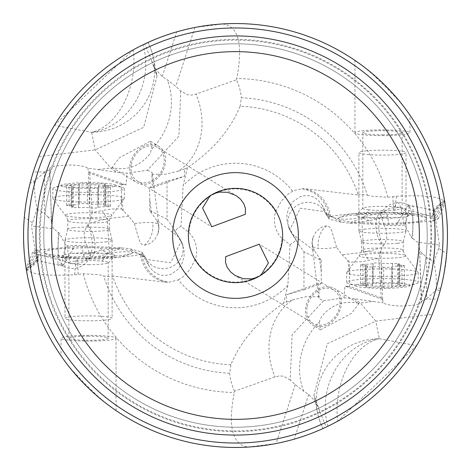 <?xml version="1.0" encoding="UTF-8"?>
<svg xmlns="http://www.w3.org/2000/svg" width="471" height="471" viewBox="0 0 471 471"><rect width="100%" height="100%" fill="white"/><g stroke="black" fill="none" stroke-linecap="round" stroke-linejoin="round"><path stroke-width="0.35" stroke-dasharray="2.35 1.77" d="M178.438 279.851L183.025 276.86L189.913 269.647L195.33 259.15A26.352 26.352 0 0 0 188.983 232.497L180.999 226.427A23.962 15.355 85 0 0 174.982 231.338A28.813 1.407 60.8 0 1 181.588 242.736L183.949 249.3L184.137 256.242L182.153 263.148L177.997 269.306L171.35 274.051C161.93 277.354 154.341 274.458 148.595 265.361A16.532 0.807 -119.2 0 0 142.018 254.034A31.121 3.256 180 0 0 141.494 254.157C144.909 270.154 154.117 279.509 169.113 282.223L178.438 279.851A72.275 72.275 0 0 0 287.893 285.285L290.001 244.573L282.017 238.503A26.352 26.352 0 0 1 275.67 211.85L281.087 201.352L287.975 194.14L293.639 190.625L301.887 188.777C316.883 191.491 326.091 200.846 329.506 216.843A31.121 3.256 180 0 1 328.982 216.966A16.532 0.807 60.8 0 1 322.405 205.639L325.331 213.016L341.705 222.324L329.141 219.08L328.982 216.966M299.008 244.955L292.073 233.922L290.319 230.79L296.018 239.662A23.962 15.355 85 0 1 290.001 244.573M296.018 239.662A28.813 1.407 -119.2 0 1 289.412 228.264L287.051 221.7L286.863 214.758L288.847 207.852L293.003 201.694L299.65 196.949C309.07 193.646 316.659 196.542 322.405 205.639M174.982 231.338L171.939 225.95L167.04 219.227L167.04 181.229L184.532 176.236L184.532 168.971L187.405 167.747C212.745 150.443 230.313 129.949 240.116 106.258A129.325 129.325 0 0 1 358.319 195.006L305.126 188.777L301.887 188.777M187.405 167.747L183.107 185.715L180.999 226.427M444.936 202.972L444.748 201.759L434.963 220.681L438.242 218.721L435.122 216.79L426.067 215.076L412.09 213.775L394.775 213.027C365.213 212.562 343.854 213.734 330.689 216.542L329.506 216.843M330.689 216.542C327.804 201.3 319.285 192.044 305.126 188.777M434.963 220.681L397.365 224.331L388.805 224.561L371.395 224.178L349.617 223.119L341.705 222.324M400.633 213.616L405.878 214.352L408.481 215.229L408.145 216.148L404.919 217.001L391.513 218.155L374.133 218.185L365.684 217.702L359.043 216.825L356.435 215.948L356.27 215.4L356.759 215.029L359.985 214.175L373.379 213.022L390.753 212.986L400.633 213.604L406.697 213.016L413.467 215.335L401.015 214.452L371.478 214.175L357.725 214.811L346.762 215.889L339.827 217.284L338.649 217.749L337.695 218.844L340.615 220.387L351.437 222.094M364.283 217.555L351.443 222.082L378.413 223.378L393.403 223.254L407.162 222.624L418.136 221.547L425.089 220.151L427.238 218.597L426.29 217.749L424.342 217.054L413.456 215.335M434.645 220.775L432.543 220.469L431.777 219.021L432.296 216.313L405.237 209.642L398.702 221.017L396.152 224.373M405.237 209.642L405.56 209.071A19.641 14.424 10.1 0 0 394.769 207.629A19.641 14.424 10.1 0 0 383.406 212.038L386.273 213.151L387.527 216.077L388.805 224.561M349.617 223.119L369.235 220.74L387.527 216.077M290.319 230.79L289.789 229.824L300.292 208.223L324.566 211.632A19.641 18.822 160.2 0 0 299.503 204.137A19.641 18.822 160.2 0 0 288.964 227.87L288.964 227.87A19.641 18.822 160.2 0 0 290.319 230.79L289.412 228.264M296.642 240.84L299.061 245.05L303.96 251.773L321.251 260.398L314.31 250.696L292.073 233.928L289.789 229.824A19.641 19.641 0 0 1 288.964 227.87L287.969 225.114M314.31 250.696L312.461 245.002A19.641 4.469 -7.1 0 0 312.196 245.909A19.641 4.469 -7.1 0 0 318.296 248.335A19.641 4.469 -7.1 0 0 336.571 247.263L342.152 254.793L349.594 262.106L362.069 261.711L378.819 258.314L381.239 297.819L382.676 299.474L380.803 250.707L382.105 247.634L385.466 242.106L386.797 237.796L386.815 232.874L385.69 228.753L383.859 224.855A19.641 3.303 -2.2 0 0 403.47 225.203A19.641 3.303 -2.2 0 0 404.895 225.079L411.519 237.749L412.684 238.414L413.091 206.045L407.238 206.539L405.56 209.071M336.571 247.263L331.973 231.508L330.377 227.87L328.681 226.351L326.68 225.862L323.924 226.257L320.139 228.058L315.682 232.291L312.909 237.737L312.255 243.495L312.461 245.002M371.395 224.178L369.235 220.74L361.646 217.49L363.753 252.315L342.152 254.793M303.96 251.773L303.96 289.771L286.468 294.764L286.468 302.029L283.595 303.253L287.893 285.285M240.116 106.258L241.358 97.75A137.879 137.879 0 0 1 367.339 195.135L361.71 194.388L358.319 195.006M180.764 91.027L178.903 136.219L147.417 170.214L127.046 173.193L116.755 172.239L110.679 167.994L95.183 149.89L91.68 132.292A62.861 52.74 -71.1 0 0 145.769 64.333A62.861 52.74 -71.1 0 0 142.954 44.822L133.228 49.855A62.861 41.16 100.6 0 1 91.68 132.292L54.424 125.339L45.958 140.652L38.781 156.607L95.183 149.89L143.661 127.311L157.043 76.114L151.256 59.776L153.411 64.969L156.178 70.038L162.271 76.549L167.193 79.711L175.795 86.393L180.764 91.027L187.493 94.777L191.532 95.083L195.877 94.147L236.436 79.787A73.276 62.861 160.5 0 1 241.358 97.75M184.532 168.971L178.562 171.085A62.861 53.924 -109.5 0 0 195.047 152.427A62.861 53.924 -109.5 0 0 202.006 121.536A62.861 53.924 -109.5 0 0 195.877 94.141M367.339 195.135L371.731 196.266L387.715 197.249L392.82 196.695C393.297 209.265 393.95 214.705 394.769 213.01M432.19 216.613A31.427 31.427 0 0 1 444.542 200.511A211.95 211.95 0 0 1 444.824 202.242C441.769 196.801 425.613 194.8 396.358 196.236L392.82 196.695M396.358 196.236L394.775 213.022M236.436 79.787L236.754 78.557C243.324 44.015 238.573 25.811 222.506 23.95L194.864 27.483L176.737 31.857L160.517 37.256L144.791 43.944L151.256 59.776M356.694 61.619L364.554 67.371L374.056 75.572L386.597 87.806L398.607 100.494L404.306 107.335L409.958 115.136L409.958 132.757A27.501 2.873 180 0 1 393.244 135.401A27.501 2.873 180 0 1 363.418 134.83A27.501 2.873 180 0 1 354.957 132.757A27.501 2.873 180 0 1 371.672 130.114A27.501 2.873 180 0 1 401.498 130.685A27.501 2.873 180 0 1 409.958 132.757M444.824 202.242L445.007 203.419M444.748 201.759L444.571 200.67L432.543 220.469M404.306 107.335L405.549 108.984C391.46 91.021 377.418 76.861 363.418 66.505L358.631 62.984M147.876 42.514L148.006 42.449A62.861 62.861 0 0 1 153.528 58.469L153.528 58.469A62.861 61.489 -11.3 0 0 147.918 42.49M54.424 125.339L133.228 49.855M38.781 156.607L33.288 171.986L30.215 182.766L27.4 195.3L25.21 209.012L24.262 218.114M24.121 219.951L24.033 221.24M23.933 222.73L23.844 224.337M23.791 225.379L23.762 226.033M23.691 227.799L23.562 233.522M447.45 235.5L446.673 217.367L445.248 205.026M444.771 201.894L441.292 204.361L432.878 214.988L432.296 216.313M432.878 214.988L432.902 211.155L434.303 210.555L439.508 245.038L417.235 242.129L412.684 238.414M441.292 204.361L432.69 211.838M439.508 245.038L438.636 248.347L446.679 253.545L443.6 275.7L440.785 288.234L437.712 299.014L426.19 299.114L421.28 301.358L419.49 248.034L418.919 245.026L417.235 242.129M447.438 237.496L447.397 240.334M447.368 241.364L447.309 243.207M447.238 244.961L447.173 246.339M447.144 246.839L447.067 248.246M446.979 249.665L446.679 253.545M438.636 248.347L434.009 261.676L426.585 257.525L419.337 250.437M434.009 261.676L435.963 274.358L436.77 289.694L440.126 290.748M426.585 257.525L426.585 298.691L436.77 289.694M426.585 298.691L426.19 299.114M421.28 301.358L421.286 302.741L419.113 304.025L415.004 305.067L402.999 306.032L396.447 305.838L390.5 305.19L385.837 304.142L382.988 302.806L382.676 299.474M411.519 237.749A19.641 5.882 89.9 0 0 411.784 213.051A19.641 5.882 89.9 0 0 409.093 206.333L408.746 205.203A19.641 19.641 0 0 0 397.312 202.583A19.641 4.451 85.5 0 1 401.174 209.036A19.641 4.451 85.5 0 1 403.47 225.203M408.651 205.168L407.238 206.539M409.093 206.333A19.152 2.331 107.4 0 1 404.895 225.079M386.273 213.151A19.641 9.814 75.7 0 0 381.745 212.368A19.641 19.641 0 0 1 383.047 212.08L381.21 213.493L380.833 215.047A19.641 7.401 83.1 0 0 379.385 219.922A19.641 7.401 83.1 0 0 383.188 246.027M383.859 224.855L380.833 215.047M329.141 219.08L325.331 213.016L327.074 214.835L332.261 217.414L338.502 218.832L344.931 219.303L353.315 218.868L358.396 218.126L381.745 212.368A19.641 9.814 75.7 0 0 375.946 226.104A19.641 9.814 75.7 0 0 383.029 246.251M380.803 250.707L378.819 258.314M347.751 260.08L349.594 274.893L349.494 286.456A24.357 21.436 78.8 0 1 349.576 286.486L381.239 297.819M349.594 274.893L349.594 262.106M290.236 379.973L283.507 376.223L279.468 375.917L275.123 376.853L234.564 391.213L234.246 392.443C227.676 426.985 232.427 445.189 248.494 447.05L276.136 443.517L294.263 439.143L310.483 433.744L326.209 427.056L317.589 406.031L314.822 400.962L308.729 394.451L303.807 391.289L295.205 384.607L290.236 379.973L292.097 334.781L323.583 300.786L318.743 298.49L319.208 296.683L318.549 283.407L321.304 283.63L321.251 272.05L319.526 258.226M323.583 300.786L343.954 297.807L344.96 286.221L349.494 286.456M321.251 260.398L321.251 272.05M303.96 289.771L321.304 283.63M318.549 283.407L286.468 294.764M319.208 296.683L305.797 296.748L292.438 299.915A62.861 53.924 70.5 0 0 275.953 318.573A62.861 53.924 70.5 0 0 268.994 349.464A62.861 53.924 70.5 0 0 275.123 376.859M286.468 302.029L292.438 299.915M234.564 391.213A73.276 62.861 -19.5 0 1 229.642 373.25L230.884 364.742C240.687 341.051 258.255 320.557 283.595 303.253M230.884 364.742A129.325 129.325 0 0 1 112.681 275.994L165.874 282.223L169.113 282.223M141.494 254.157L140.311 254.458C127.164 257.266 105.804 258.438 76.225 257.973L58.91 257.225L44.933 255.924L35.878 254.21L32.758 252.279L36.037 250.319L26.252 269.241L26.176 268.758C29.231 274.199 45.387 276.2 74.642 274.764L76.225 257.978M165.874 282.223C151.709 278.95 143.19 269.695 140.311 254.458M26.252 269.241L26.429 270.33L38.457 250.531L36.744 250.125L73.635 246.669L99.605 246.822L121.383 247.881L129.295 248.676L141.859 251.92L142.018 254.034M36.355 250.225L36.037 250.319M57.533 255.665L69.985 256.548L99.522 256.825L113.276 256.189L124.238 255.111L131.174 253.716L132.463 253.192L133.305 252.156L130.385 250.613L119.563 248.906M119.552 248.912L92.587 247.622L63.838 248.376L52.864 249.453L45.911 250.849L43.762 252.403L44.71 253.251L46.658 253.946L57.544 255.665L64.297 257.973M38.457 250.531L39.223 251.979L38.704 254.687L65.763 261.358L72.299 249.983L74.848 246.627M65.763 261.358L65.44 261.929A19.641 14.424 -169.9 0 0 76.231 263.371A19.641 14.424 -169.9 0 0 87.594 258.962L84.727 257.849L83.473 254.923L82.195 246.439M121.383 247.881L101.765 250.26L83.473 254.923M171.992 226.045L181.211 241.176L170.708 262.777L146.434 259.368L145.669 257.984L129.295 248.676M148.595 265.361L146.434 259.368A19.641 18.822 -19.8 0 0 171.497 266.863A19.641 18.822 -19.8 0 0 182.036 243.13A19.641 19.641 0 0 0 181.211 241.176L178.927 237.072L156.69 220.304L158.539 225.998A19.641 4.469 172.9 0 0 158.804 225.091A19.641 4.469 172.9 0 0 152.704 222.665A19.641 4.469 172.9 0 0 134.429 223.737L128.848 216.207L107.247 218.685L102.077 210.466L111.692 209.012L121.406 208.894L121.506 184.544L126.04 184.779L127.046 173.193M134.429 223.737L139.027 239.492L140.623 243.13L142.319 244.649L144.32 245.138L147.076 244.743L150.861 242.942L155.318 238.709L158.091 233.263L158.745 227.505L158.539 225.998M183.031 245.886L182.036 243.13A19.641 18.822 -19.8 0 0 180.681 240.21L181.588 242.736M156.69 220.304L149.749 210.602L167.04 219.227M167.04 181.229L149.696 187.37L149.749 198.95L151.474 212.774M149.749 210.602L149.749 198.95M147.417 170.214L152.257 172.51L151.792 174.317L152.451 187.593L149.696 187.37M152.451 187.593L184.532 176.236M151.792 174.317L165.203 174.252L178.562 171.085M91.68 132.292A62.861 61.489 -11.3 0 0 153.528 58.469L157.031 76.061L153.411 64.969M49.72 169.642L51.427 216.513L48.183 217.249L51.663 220.563L51.51 222.966L49.72 169.642L44.81 171.886L33.288 171.986M49.437 168.971L49.714 168.259L51.887 166.975L55.996 165.933L68.001 164.968L74.553 165.162L80.5 165.81L85.163 166.858L88.012 168.194L116.755 172.239M112.934 167.817L112.092 167.393L119.381 157.75L150.467 141.17L151.998 148.765L149.331 154.594C139.487 166.234 127.353 170.637 112.934 167.817A62.861 57.815 -55.1 0 1 110.679 167.994L97.762 169.531M48.183 217.249L44.415 213.475L44.415 172.309L44.81 171.886M44.415 172.309L34.23 181.306L30.874 180.252M34.23 181.306L34.242 182.913A31.469 3.309 179 0 0 30.215 182.766M51.51 222.966L52.081 225.974L53.765 228.871L31.492 225.962L36.991 209.324L35.037 196.643L34.242 182.913M32.364 222.653L24.321 217.455M36.991 209.324L44.415 213.475M23.55 235.5L24.327 253.633L25.752 265.974M29.708 266.639L38.31 259.162L38.122 256.012L29.708 266.639L26.229 269.106M38.31 259.162L38.098 259.845L36.697 260.445L31.492 225.962M25.993 267.622L26.176 268.758A211.95 211.95 0 0 0 26.458 270.489A211.95 211.95 0 0 1 26.176 268.758M114.306 409.381L106.446 403.629L96.944 395.428L84.403 383.194L72.393 370.506L66.694 363.665A211.95 211.95 0 0 1 66.117 362.905L65.587 362.199M65.163 361.628L61.042 355.864A211.95 211.95 0 0 0 65.487 362.058A211.95 211.95 0 0 1 61.042 355.864L61.042 338.243A27.501 2.873 0 0 1 77.756 335.599A27.501 2.873 0 0 1 107.582 336.17A27.501 2.873 0 0 1 116.043 338.243A27.501 2.873 0 0 1 99.328 340.886A27.501 2.873 0 0 1 69.502 340.315A27.501 2.873 0 0 1 61.042 338.243M66.117 362.905A211.95 211.95 0 0 0 66.694 363.665L65.451 362.016C79.54 379.979 93.582 394.139 107.582 404.495L112.369 408.016M323.124 428.486L322.994 428.551A62.861 62.861 0 0 1 317.472 412.531L317.472 412.531A62.861 61.489 168.7 0 0 323.082 428.51M379.32 338.708L416.576 345.661L425.042 330.348L432.219 314.392L375.817 321.11L379.32 338.708A62.861 52.74 108.9 0 0 325.231 406.667A62.861 52.74 108.9 0 0 328.046 426.178L337.772 421.145A62.861 41.16 -79.4 0 1 379.32 338.708A62.861 61.489 168.7 0 0 317.472 412.531L313.969 394.939L317.589 406.031M416.576 345.661L337.772 421.145M432.219 314.392L437.712 299.014M319.744 411.224L313.957 394.892L327.339 343.683L375.817 321.11L360.321 303.006L373.238 301.469L382.988 302.806M303.807 391.289A62.861 57.815 -55.1 0 1 319.002 322.235L320.533 329.83L351.619 313.25L358.908 303.607L334.492 288.611A21.213 16.579 -58.4 0 0 305.85 306.686A21.213 16.579 -58.4 0 0 312.285 324.766A21.213 16.579 -58.4 0 0 340.933 306.686A21.213 16.579 -58.4 0 0 334.492 288.611M358.908 303.607L358.066 303.183A62.861 57.815 -55.1 0 1 360.321 303.006L354.245 298.761L373.238 301.469M319.002 322.235L321.669 316.406C331.513 304.766 343.647 300.363 358.066 303.183M343.954 297.807L354.245 298.761M307.151 306.686A19.641 15.355 121.6 0 1 333.674 289.953A19.641 15.355 121.6 0 1 339.632 306.686A19.641 15.355 121.6 0 1 313.109 323.424A19.641 15.355 121.6 0 1 307.151 306.686M257.602 277.142L258.809 276.477M259.733 275.941L260.987 275.164M211.226 195.088L212.203 194.517M131.368 164.314A19.641 15.355 -58.4 0 1 157.891 147.576A19.641 15.355 -58.4 0 1 163.849 164.314A19.641 15.355 -58.4 0 1 137.326 181.047A19.641 15.355 -58.4 0 1 131.368 164.314M130.067 164.314A21.213 16.579 121.6 0 0 136.508 182.389A21.213 16.579 121.6 0 0 165.15 164.314A21.213 16.579 121.6 0 0 158.715 146.234A21.213 16.579 121.6 0 0 130.067 164.314M151.998 148.765A62.861 57.815 -55.1 0 0 167.193 79.711M126.04 184.779A24.357 21.436 78.8 0 1 123.62 184.079L88.224 171.409L88.012 168.194M121.406 208.894L128.842 216.207M121.506 184.544A24.357 21.436 -101.2 0 1 121.424 184.514L89.761 173.181L88.324 171.526L90.196 220.293L92.181 212.686L102.077 210.466M92.181 212.686L89.761 173.181M84.727 257.849A19.641 9.814 -104.3 0 0 89.254 258.632A19.641 9.814 -104.3 0 0 95.054 244.896A19.641 9.814 -104.3 0 0 87.971 224.749L90.196 220.293M51.663 220.563L51.427 216.513M87.971 224.749L85.534 228.894L84.203 233.204L84.185 238.126L85.31 242.247L87.141 246.145A19.641 3.303 177.8 0 0 67.53 245.797A19.641 3.303 177.8 0 0 66.105 245.921L59.481 233.251L53.765 228.871M38.122 256.012L38.704 254.687M58.316 232.586L57.909 264.955L63.762 264.461L65.44 261.929M74.642 274.764L83.285 273.751L99.269 274.734L105.581 276.312L109.29 276.612L112.681 275.994M78.18 274.305C77.703 261.735 77.05 256.295 76.231 257.99M88.542 336.188A19.641 2.055 180 0 0 68.901 338.243A19.641 2.055 180 0 0 88.542 340.298A19.641 2.055 180 0 0 108.189 338.243A19.641 2.055 180 0 0 88.542 336.188M88.542 264.673A19.641 2.055 180 0 0 108.018 262.889A19.641 2.055 180 0 0 108.189 262.624A19.641 2.055 180 0 0 102.142 261.14A19.641 2.055 180 0 0 88.542 260.569A19.641 2.055 180 0 0 68.901 262.624A19.641 2.055 180 0 0 69.072 262.889A19.641 2.055 180 0 0 74.942 264.101A19.641 2.055 180 0 0 88.542 264.673M64.303 257.978L70.367 257.384L65.122 256.648L62.519 255.771L62.855 254.852L71.845 253.304L88.154 252.674L96.867 252.815L111.957 254.175L114.565 255.052L114.73 255.6L111.015 256.825L97.621 257.978L80.247 258.014L70.367 257.396M89.967 257.131A19.641 19.641 0 0 1 62.254 265.797L61.907 264.667A19.152 2.331 -72.6 0 1 66.105 245.921M62.349 265.832L63.762 264.461M61.907 264.667A19.641 5.882 -90.1 0 1 59.216 257.949A19.641 5.882 -90.1 0 1 59.481 233.251M87.141 246.145L90.167 255.953L89.814 257.449L87.953 258.92A19.641 19.641 0 0 0 89.254 258.632L109.36 253.51L107.247 218.685L88.895 223.366M435.074 235.5A199.574 199.574 0 0 0 235.5 35.926A199.574 199.574 0 0 0 35.926 235.5A199.574 199.574 0 0 0 235.5 435.074A199.574 199.574 0 0 0 435.074 235.5M427.215 235.5A191.715 191.715 0 0 0 235.5 43.785A191.715 191.715 0 0 0 43.785 235.5A191.715 191.715 0 0 0 235.5 427.215A191.715 191.715 0 0 0 427.215 235.5A191.715 191.715 0 0 0 235.5 43.785A191.715 191.715 0 0 0 43.785 235.5A191.715 191.715 0 0 0 235.5 427.215A191.715 191.715 0 0 0 427.215 235.5A191.715 191.715 0 0 0 235.5 43.785A191.715 191.715 0 0 0 43.785 235.5A191.715 191.715 0 0 0 235.5 427.215A191.715 191.715 0 0 0 427.215 235.5M382.776 299.591L347.38 286.921A24.357 21.436 -101.2 0 0 344.96 286.221M382.458 134.812A19.641 2.055 0 0 0 402.099 132.757A19.641 2.055 0 0 0 382.458 130.702A19.641 2.055 0 0 0 362.811 132.757A19.641 2.055 0 0 0 382.458 134.812M368.858 209.86A19.641 2.055 180 0 1 362.811 208.376A19.641 2.055 180 0 1 362.982 208.111A19.641 2.055 180 0 1 382.458 206.327A19.641 2.055 180 0 1 396.058 206.899A19.641 2.055 180 0 1 401.928 208.111A19.641 2.055 180 0 1 402.099 208.376A19.641 2.055 180 0 1 382.458 210.431A19.641 2.055 180 0 1 368.858 209.86A31.427 21.642 -84.3 0 0 364.283 217.567M105.551 320.062A23.574 2.467 0 0 1 79.746 320.639A23.574 2.467 0 0 1 64.969 318.355A23.574 2.467 0 0 1 71.533 316.647A23.574 2.467 0 0 1 97.338 316.07A23.574 2.467 0 0 1 112.116 318.355A23.574 2.467 0 0 1 105.551 320.062M105.551 241.917A23.574 2.467 180 0 0 112.116 240.21A23.574 2.467 180 0 0 112.104 240.145A23.574 2.467 180 0 0 97.05 237.914A23.574 2.467 180 0 0 71.533 238.509A23.574 2.467 180 0 0 64.98 240.145A23.574 2.467 180 0 0 64.969 240.21A23.574 2.467 180 0 0 79.746 242.5A23.574 2.467 180 0 0 105.551 241.917M73.517 227.764A20.824 2.178 180 0 0 67.73 229.212A20.824 2.178 180 0 0 67.724 229.271A20.824 2.178 180 0 0 80.771 231.29A20.824 2.178 180 0 0 103.567 230.778A20.824 2.178 180 0 0 109.366 229.271A20.824 2.178 180 0 0 109.36 229.212A20.824 2.178 180 0 0 96.06 227.24A20.824 2.178 180 0 0 73.517 227.764M124.244 198.568L111.698 215.435A23.303 2.437 180 0 0 98.433 212.957A23.303 2.437 180 0 0 71.733 213.475A23.303 2.437 0 0 0 65.363 215.412A23.303 2.437 0 0 0 80.965 217.467A23.303 2.437 0 0 0 105.357 216.848A23.303 2.437 180 0 0 111.698 215.435L110.002 217.832L109.366 220.858A20.824 2.178 180 0 1 103.567 222.365A20.824 2.178 0 0 1 80.771 222.877A20.824 2.178 0 0 1 67.724 220.858L67.082 217.832L52.84 198.568A35.749 3.739 180 0 0 75.949 201.871A35.749 3.739 180 0 0 114.335 200.964A35.749 3.739 180 0 0 124.244 198.574M124.291 188.635L124.291 198.373A35.749 3.739 180 0 0 101.883 194.912A35.749 3.739 180 0 0 62.749 195.789A35.749 3.739 180 0 0 52.793 198.373L52.793 188.635A35.749 3.739 180 0 0 75.201 192.103A35.749 3.739 180 0 0 114.335 191.226A35.749 3.739 180 0 0 124.291 188.635A35.749 3.739 180 0 0 122.772 187.558A35.749 3.739 180 0 0 62.749 186.051A35.749 3.739 180 0 0 54.318 187.558A35.749 3.739 180 0 0 52.793 188.635M108.106 187.476A27.118 2.832 180 0 0 114.506 184.697A27.118 2.832 180 0 0 68.978 183.549A27.118 2.832 180 0 0 62.584 184.697A27.118 2.832 180 0 0 74.86 187.958A27.118 2.832 180 0 0 108.106 187.476M87.353 183.478A8.001 0.836 180 0 0 98.61 183.772A4.398 0.459 0 0 1 103.096 183.755A4.398 0.459 0 0 1 105.386 184.155A4.398 0.459 0 0 1 104.786 184.391A8.001 0.836 180 0 0 103.697 184.809A8.001 0.836 180 0 0 108.018 185.55A4.398 0.459 0 0 1 110.391 185.963A4.398 0.459 0 0 1 105.975 186.422A8.001 0.836 180 0 0 100.164 186.681A8.001 0.836 180 0 0 97.939 187.258A8.001 0.836 180 0 0 97.944 187.293A4.398 0.459 0 0 1 97.95 187.317A4.398 0.459 0 0 1 94.677 187.758A4.398 0.459 0 0 1 89.731 187.546A8.001 0.836 180 0 0 78.474 187.258A4.398 0.459 0 0 1 73.988 187.27A4.398 0.459 0 0 1 71.704 186.869A4.398 0.459 0 0 1 72.299 186.634A8.001 0.836 180 0 0 73.388 186.216A8.001 0.836 180 0 0 69.072 185.474A4.398 0.459 0 0 1 66.694 185.062A4.398 0.459 0 0 1 67.918 184.744A4.398 0.459 0 0 1 71.115 184.603A8.001 0.836 180 0 0 79.146 183.767A8.001 0.836 180 0 0 79.14 183.731A4.398 0.459 0 0 1 79.134 183.708A4.398 0.459 0 0 1 80.358 183.39A4.398 0.459 0 0 1 87.353 183.478L87.353 203.796A4.398 0.459 180 0 0 80.358 203.708A4.398 0.459 180 0 0 79.134 204.025A4.398 0.459 180 0 0 79.14 204.049A8.001 0.836 0 0 1 79.146 204.084A8.001 0.836 0 0 1 71.115 204.92A4.398 0.459 180 0 0 67.918 205.062A4.398 0.459 180 0 0 66.694 205.38A4.398 0.459 180 0 0 69.072 205.792A8.001 0.836 0 0 1 73.388 206.534A8.001 0.836 0 0 1 72.299 206.952A4.398 0.459 180 0 0 71.704 207.187A4.398 0.459 180 0 0 73.988 207.587A4.398 0.459 180 0 0 78.474 207.57A8.001 0.836 0 0 1 89.731 207.864A4.398 0.459 180 0 0 94.677 208.076A4.398 0.459 180 0 0 97.95 207.634A4.398 0.459 180 0 0 97.944 207.611A8.001 0.836 0 0 1 97.939 207.576A8.001 0.836 0 0 1 100.164 206.993A8.001 0.836 0 0 1 105.975 206.74A4.398 0.459 180 0 0 110.391 206.28A4.398 0.459 180 0 0 108.018 205.868A8.001 0.836 0 0 1 103.697 205.126A8.001 0.836 0 0 1 104.786 204.708A4.398 0.459 180 0 0 105.386 204.473A4.398 0.459 180 0 0 103.096 204.073A4.398 0.459 180 0 0 98.61 204.084A8.001 0.836 0 0 1 87.353 203.796M365.449 150.938A23.574 2.467 180 0 1 391.254 150.361A23.574 2.467 180 0 1 406.031 152.645A23.574 2.467 180 0 1 399.467 154.353A23.574 2.467 180 0 1 373.662 154.93A23.574 2.467 180 0 1 358.884 152.645A23.574 2.467 180 0 1 365.449 150.938M365.449 229.083A23.574 2.467 0 0 0 358.884 230.79A23.574 2.467 0 0 0 358.896 230.855A23.574 2.467 0 0 0 373.95 233.086A23.574 2.467 0 0 0 399.467 232.491A23.574 2.467 0 0 0 406.02 230.855A23.574 2.467 0 0 0 406.031 230.79A23.574 2.467 0 0 0 391.254 228.5A23.574 2.467 0 0 0 365.449 229.083M397.483 243.236A20.824 2.178 0 0 0 403.27 241.788A20.824 2.178 0 0 0 403.276 241.729A20.824 2.178 0 0 0 390.229 239.71A20.824 2.178 0 0 0 367.433 240.222A20.824 2.178 0 0 0 361.634 241.729A20.824 2.178 0 0 0 361.64 241.788A20.824 2.178 0 0 0 374.94 243.76A20.824 2.178 0 0 0 397.483 243.236M346.756 272.432L359.302 255.565A23.303 2.437 0 0 0 372.567 258.043A23.303 2.437 0 0 0 399.267 257.525A23.303 2.437 180 0 0 405.637 255.588A23.303 2.437 180 0 0 390.035 253.533A23.303 2.437 180 0 0 365.643 254.152A23.303 2.437 0 0 0 359.302 255.565L360.998 253.168L361.634 250.142A20.824 2.178 0 0 1 367.433 248.635A20.824 2.178 180 0 1 390.229 248.123A20.824 2.178 180 0 1 403.276 250.142L403.918 253.168L418.16 272.432A35.749 3.739 0 0 0 395.051 269.129A35.749 3.739 0 0 0 356.665 270.036A35.749 3.739 0 0 0 346.756 272.426M346.709 282.365L346.709 272.627A35.749 3.739 0 0 0 369.117 276.088A35.749 3.739 0 0 0 408.251 275.211A35.749 3.739 0 0 0 418.207 272.627L418.207 282.365A35.749 3.739 0 0 0 395.799 278.897A35.749 3.739 0 0 0 356.665 279.774A35.749 3.739 0 0 0 346.709 282.365A35.749 3.739 0 0 0 348.228 283.442A35.749 3.739 0 0 0 408.251 284.949A35.749 3.739 0 0 0 416.682 283.442A35.749 3.739 0 0 0 418.207 282.365M362.894 283.524A27.118 2.832 0 0 0 356.494 286.303A27.118 2.832 0 0 0 402.022 287.451A27.118 2.832 0 0 0 408.416 286.303A27.118 2.832 0 0 0 396.14 283.042A27.118 2.832 0 0 0 362.894 283.524M383.647 287.522A8.001 0.836 0 0 0 372.39 287.228A4.398 0.459 180 0 1 367.904 287.245A4.398 0.459 180 0 1 365.614 286.845A4.398 0.459 180 0 1 366.214 286.609A8.001 0.836 0 0 0 367.303 286.191A8.001 0.836 0 0 0 362.982 285.45A4.398 0.459 180 0 1 360.609 285.037A4.398 0.459 180 0 1 365.025 284.578A8.001 0.836 0 0 0 370.836 284.319A8.001 0.836 0 0 0 373.061 283.742A8.001 0.836 0 0 0 373.056 283.707A4.398 0.459 180 0 1 373.05 283.683A4.398 0.459 180 0 1 376.323 283.242A4.398 0.459 180 0 1 381.269 283.454A8.001 0.836 0 0 0 392.526 283.742A4.398 0.459 180 0 1 397.012 283.73A4.398 0.459 180 0 1 399.296 284.131A4.398 0.459 180 0 1 398.702 284.366A8.001 0.836 0 0 0 397.612 284.784A8.001 0.836 0 0 0 401.928 285.526A4.398 0.459 180 0 1 404.306 285.938A4.398 0.459 180 0 1 403.082 286.256A4.398 0.459 180 0 1 399.885 286.397A8.001 0.836 0 0 0 391.854 287.233A8.001 0.836 0 0 0 391.86 287.269A4.398 0.459 180 0 1 391.866 287.292A4.398 0.459 180 0 1 390.642 287.61A4.398 0.459 180 0 1 383.647 287.522L383.647 267.204A4.398 0.459 0 0 0 390.642 267.293A4.398 0.459 0 0 0 391.866 266.975A4.398 0.459 0 0 0 391.86 266.951A8.001 0.836 180 0 1 391.854 266.916A8.001 0.836 180 0 1 399.885 266.08A4.398 0.459 0 0 0 403.082 265.938A4.398 0.459 0 0 0 404.306 265.62A4.398 0.459 0 0 0 401.928 265.208A8.001 0.836 180 0 1 397.612 264.466A8.001 0.836 180 0 1 398.702 264.048A4.398 0.459 0 0 0 399.296 263.813A4.398 0.459 0 0 0 397.012 263.413A4.398 0.459 0 0 0 392.526 263.43A8.001 0.836 180 0 1 381.269 263.136A4.398 0.459 0 0 0 376.323 262.924A4.398 0.459 0 0 0 373.05 263.366A4.398 0.459 0 0 0 373.056 263.389A8.001 0.836 180 0 1 373.061 263.424A8.001 0.836 180 0 1 370.836 264.007A8.001 0.836 180 0 1 365.025 264.26A4.398 0.459 0 0 0 360.609 264.72A4.398 0.459 0 0 0 362.982 265.132A8.001 0.836 180 0 1 367.303 265.874A8.001 0.836 180 0 1 366.214 266.292A4.398 0.459 0 0 0 365.614 266.527A4.398 0.459 0 0 0 367.904 266.927A4.398 0.459 0 0 0 372.39 266.916A8.001 0.836 180 0 1 383.647 267.204M195.33 259.15A46.611 46.611 0 0 0 282.017 238.503M275.67 211.85A46.611 46.611 0 0 0 188.983 232.497M292.562 191.149A72.275 72.275 0 0 0 183.107 185.715M398.702 221.017L397.365 224.331M324.566 211.632L329.029 218.727M387.715 197.249A156.949 156.949 0 0 0 236.754 78.557M440.785 288.234A31.469 3.309 179 0 1 436.758 288.087M422.817 253.751L419.573 254.487M394.769 207.629A19.641 4.451 85.5 0 1 397.306 202.583A19.641 19.641 0 0 0 381.033 213.869M382.105 247.634L363.753 252.315L368.923 260.534M326.68 225.862A19.641 13.524 95.7 0 0 320.551 233.492A19.641 13.524 95.7 0 0 318.296 248.335M72.299 249.983L73.635 246.669M141.859 251.92L145.669 257.984L142.077 254.994L138.739 253.586L132.498 252.168L126.069 251.697L117.685 252.132L109.349 253.51L101.765 250.26L99.605 246.822M146.434 259.368L141.971 252.273M180.681 240.21L174.358 230.16M194.864 27.483L175.795 86.393M162.271 76.549L176.737 31.857M123.249 210.92L121.406 196.107M144.32 245.138A19.641 13.524 -84.3 0 0 150.449 237.508A19.641 13.524 -84.3 0 0 152.704 222.665M123.62 184.079L121.424 184.514M83.285 273.751A156.949 156.949 0 0 0 234.246 392.443M295.205 384.607L276.136 443.517M229.642 373.25A137.879 137.879 0 0 1 103.661 275.865M308.729 394.451L294.263 439.143M102.142 261.14A31.427 21.642 -84.3 0 0 106.717 253.433L119.552 248.906M67.53 245.797A19.641 4.451 85.5 0 0 69.826 261.964M90.167 255.953A19.641 7.401 -96.9 0 0 91.615 251.078A19.641 7.401 -96.9 0 0 87.812 224.973M40.1 235.5A195.4 195.4 0 0 0 235.5 430.9A195.4 195.4 0 0 0 430.9 235.5A195.4 195.4 0 0 0 235.5 40.1A195.4 195.4 0 0 0 40.1 235.5M431.636 235.5A196.136 196.136 0 0 0 235.5 39.364A196.136 196.136 0 0 0 39.364 235.5A196.136 196.136 0 0 0 235.5 431.636A196.136 196.136 0 0 0 431.636 235.5M349.576 286.486L347.38 286.921M109.366 229.271L109.366 220.858A20.824 2.178 180 0 0 96.314 218.838A20.824 2.178 180 0 0 73.517 219.351A20.824 2.178 0 0 0 67.724 220.858L67.724 229.271M98.61 204.084L98.61 183.772M104.786 184.391L104.786 204.708M79.14 204.049L79.14 183.731L79.134 204.025M71.115 204.92L71.115 184.603M69.072 205.792L69.072 185.474M72.299 206.952L72.299 186.634M78.474 207.57L78.474 187.258M89.731 207.864L89.731 187.546M97.95 187.317L97.95 207.634L97.944 187.293M105.975 206.74L105.975 186.422M108.018 205.868L108.018 185.55M361.634 241.729L361.634 250.142A20.824 2.178 0 0 0 374.686 252.162A20.824 2.178 0 0 0 397.483 251.649A20.824 2.178 180 0 0 403.276 250.142L403.276 241.729M372.39 266.916L372.39 287.228M366.214 286.609L366.214 266.292M391.86 266.951L391.86 287.269L391.866 266.975M399.885 266.08L399.885 286.397M401.928 265.208L401.928 285.526M398.702 264.048L398.702 284.366M392.526 263.43L392.526 283.742M381.269 263.136L381.269 283.454M373.05 283.683L373.05 263.366L373.056 283.707M365.025 264.26L365.025 284.578M362.982 265.132L362.982 285.45M438.236 218.797L445.013 203.448M408.021 205.126A19.641 19.641 0 0 1 413.091 206.045L434.303 210.555M444.589 200.805A31.427 31.427 0 0 0 432.902 211.155M419.49 248.034L421.563 302.029M312.968 237.531A19.641 19.641 0 0 0 312.196 245.909L318.69 298.096M26.411 270.195A31.427 31.427 0 0 0 38.098 259.845M320.533 329.83L312.285 324.766M313.109 323.424L235.053 275.476M333.674 289.953L259.25 244.231M157.891 147.576L235.947 195.524M150.467 141.17L158.715 146.234M112.092 167.393L136.508 182.389M158.032 233.469A19.641 19.641 0 0 0 158.804 225.091L152.31 172.904M62.979 265.874A19.641 19.641 0 0 1 57.909 264.955L36.697 260.445M26.458 270.489A31.427 31.427 0 0 0 38.81 254.387M32.764 252.203L25.987 267.552M116.043 338.243L116.043 410.577M108.189 338.243L108.189 262.624M68.901 338.243L68.901 262.624M62.355 255.594A31.427 31.427 0 0 0 69.072 262.889M108.018 262.889A31.427 31.427 0 0 0 114.724 255.612M44.71 253.251C47.318 255.17 53.847 256.76 64.291 258.008C97.22 260.422 119.917 258.826 132.398 253.227M71.657 253.321L105.439 253.31M137.326 181.047L211.75 226.769M354.957 132.757L354.957 60.423M362.811 132.757L362.811 208.376M402.099 132.757L402.099 208.376M408.645 215.406A31.427 31.427 0 0 0 401.928 208.111M362.982 208.111A31.427 31.427 0 0 0 356.276 215.388M338.649 217.749L343.141 215.889L347.922 214.552L360.88 212.751L382.375 211.944L406.703 212.98C417.153 214.24 423.682 215.83 426.29 217.749M399.343 217.679L365.561 217.69M112.116 240.21L112.116 318.355M64.969 240.21L64.969 318.355M67.73 229.212L64.98 240.145M109.36 229.212L112.104 240.145M114.506 184.697L122.772 187.558M62.584 184.697L54.318 187.558M105.386 204.473L105.386 184.155M79.146 204.084L79.146 183.767M66.694 205.38L66.694 185.062M73.388 206.534L73.388 186.216M71.704 207.187L71.704 186.869M97.939 207.576L97.939 187.258M110.391 206.28L110.391 185.963M103.697 205.126L103.697 184.809M358.884 230.79L358.884 152.645M406.031 230.79L406.031 152.645M403.27 241.788L406.02 230.855M361.64 241.788L358.896 230.855M356.494 286.303L348.228 283.442M408.416 286.303L416.682 283.442M365.614 266.527L365.614 286.845M391.854 266.916L391.854 287.233M404.306 265.62L404.306 285.938M397.612 264.466L397.612 284.784M399.296 263.813L399.296 284.131M373.061 263.424L373.061 283.742M360.609 264.72L360.609 285.037M367.303 265.874L367.303 286.191"/><path stroke-width="0.71" d="M222.506 23.95A211.95 211.95 0 0 1 364.554 67.371M404.306 107.335A211.95 211.95 0 0 1 444.542 200.511A31.427 31.427 0 0 1 444.689 200.41M445.007 203.419L444.936 202.972M358.631 62.984L356.694 61.619M144.791 43.944L142.954 44.822M24.262 218.114L24.121 219.951M24.033 221.24L23.933 222.73M23.844 224.337L23.791 225.379M23.762 226.033L23.691 227.799M23.562 233.522L23.55 235.5A211.95 211.95 0 0 1 235.5 23.55A211.95 211.95 0 0 1 447.45 235.5L447.438 237.496M445.248 205.026L444.571 200.67M447.397 240.334L447.368 241.364M447.309 243.207L447.238 244.961M447.173 246.339L447.144 246.839M447.067 248.246L446.979 249.665M25.752 265.974L26.429 270.33M26.246 269.194L25.993 267.622M66.752 363.742L66.117 362.905A211.95 211.95 0 0 1 65.487 362.058A211.95 211.95 0 0 0 66.117 362.905M65.587 362.199L65.163 361.628M112.369 408.016L114.306 409.381M326.209 427.056L328.046 426.178M212.203 194.517L213.398 193.858A47.141 47.141 0 0 1 282.641 235.5A47.141 47.141 0 0 1 260.987 275.164L268.388 262.924L259.25 244.231L225.703 256.66L225.515 262.465L227.128 267.175L230.49 271.82L235.053 275.476L243.383 278.714L251.903 278.873L257.602 277.142A47.141 47.141 0 0 1 188.359 235.5A47.141 47.141 0 0 0 235.5 282.641A47.141 47.141 0 0 0 282.641 235.5A47.141 47.141 0 0 0 235.5 188.359A47.141 47.141 0 0 0 188.359 235.5A47.141 47.141 0 0 1 210.013 195.836L211.226 195.088M258.809 276.477L259.733 275.941M210.013 195.836L202.612 208.076L211.75 226.769L245.297 214.34L245.485 208.535L243.872 203.825L240.51 199.18L235.947 195.524L227.617 192.286L219.097 192.127L213.398 193.858M248.494 447.05A211.95 211.95 0 0 1 106.446 403.629A211.95 211.95 0 0 0 248.494 447.05M61.042 355.864A211.95 211.95 0 0 1 26.458 270.489A211.95 211.95 0 0 0 61.042 355.864M298.361 235.5A62.861 62.861 0 0 0 235.5 172.639A62.861 62.861 0 0 0 172.639 235.5A62.861 62.861 0 0 0 235.5 298.361A62.861 62.861 0 0 0 298.361 235.5M235.5 419.361A183.861 183.861 0 0 1 51.639 235.5A183.861 183.861 0 0 1 235.5 51.639A183.861 183.861 0 0 1 419.361 235.5A183.861 183.861 0 0 1 235.5 419.361M435.074 235.5A199.574 199.574 0 0 0 235.5 35.926A199.574 199.574 0 0 0 35.926 235.5A199.574 199.574 0 0 0 235.5 435.074A199.574 199.574 0 0 0 435.074 235.5M447.45 235.5A211.95 211.95 0 0 1 235.5 447.45A211.95 211.95 0 0 1 23.55 235.5A211.95 211.95 0 0 1 235.5 23.55A211.95 211.95 0 0 1 447.45 235.5A211.95 211.95 0 0 1 235.5 447.45A211.95 211.95 0 0 1 23.55 235.5M27.966 235.5A207.534 207.534 0 0 0 235.5 443.034A207.534 207.534 0 0 0 443.034 235.5A207.534 207.534 0 0 0 235.5 27.966A207.534 207.534 0 0 0 27.966 235.5"/></g></svg>
